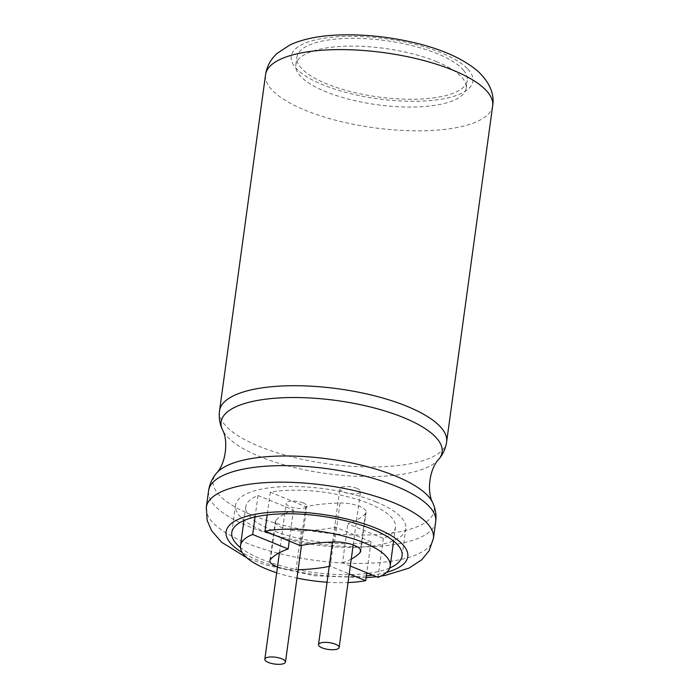 <?xml version="1.0" encoding="UTF-8"?>
<svg xmlns="http://www.w3.org/2000/svg" width="699" height="699" viewBox="0 0 699 699"><rect width="100%" height="100%" fill="white"/><g stroke="black" fill="none" stroke-linecap="round" stroke-linejoin="round"><path stroke-width="0.52" stroke-dasharray="3.5 2.62" d="M389.701 568.007A85.96 28.414 7.8 0 1 368.233 573.355M366.678 573.547A85.96 28.414 7.8 0 1 240.456 547.57M463.463 70.197A85.96 28.414 7.8 0 1 467.229 80.455A85.96 28.414 7.8 0 1 378.211 96.943A85.96 28.414 7.8 0 1 296.9 57.126A85.96 28.414 7.8 0 1 394.315 41.94A85.96 28.414 7.8 0 1 437.417 53.744A85.96 28.414 7.8 0 1 463.463 70.197M376.027 501.908A85.96 28.414 7.8 0 1 405.839 528.61A85.96 28.414 7.8 0 1 316.822 545.098A85.96 28.414 7.8 0 1 235.511 505.281A85.96 28.414 7.8 0 1 286.739 486.539A85.96 28.414 7.8 0 1 376.027 501.908M436.351 61.547A85.96 28.414 7.8 0 1 466.154 88.249A85.96 28.414 7.8 0 1 377.137 104.736A85.96 28.414 7.8 0 1 295.834 64.92A85.96 28.414 7.8 0 1 347.062 46.178A85.96 28.414 7.8 0 1 436.351 61.547M340.029 503.018A18.751 6.195 7.8 0 1 366.093 512.201A18.751 6.195 7.8 0 1 365.498 513.433A114.61 37.877 7.8 0 1 347.857 523.874L383.34 538.37A75.536 24.963 -172.2 0 0 395.512 527.203A75.536 24.963 -172.2 0 0 352.541 498.046A75.536 24.963 -172.2 0 0 270.312 492.183L305.786 506.679A114.61 37.877 7.8 0 1 340.029 503.018L334.69 541.987M371.038 541.716L335.555 527.221A114.61 37.877 7.8 0 1 301.321 530.873A18.751 6.195 7.8 0 1 275.257 521.699A18.751 6.195 7.8 0 1 275.843 520.467A114.61 37.877 7.8 0 1 293.484 510.025L258.01 495.521A75.536 24.963 -172.2 0 0 245.838 506.696A75.536 24.963 -172.2 0 0 288.809 535.853A75.536 24.963 -172.2 0 0 371.038 541.716L366.783 572.761M305.786 506.679L300.448 545.648M270.312 492.183L267.193 514.91M383.34 538.37L378.002 577.348M350.304 566.024L342.519 562.844L347.857 523.874M351.256 559.121A114.61 37.877 7.8 0 1 342.519 562.844M335.555 527.221L330.216 566.19L349.22 573.949M276.673 572.769A75.536 24.963 -172.2 0 0 296.979 578.09M327.053 582.206A75.536 24.963 -172.2 0 0 348.041 582.547M258.01 495.521L255.065 516.989M293.484 510.025L289.237 541.07M298.115 569.781A114.61 37.877 7.8 0 1 295.983 569.842A18.751 6.195 7.8 0 1 277.477 566.906M330.216 566.19A114.61 37.877 7.8 0 1 329.22 566.391M303.217 502.931A10.415 3.443 7.8 0 1 306.826 506.172A10.415 3.443 7.8 0 1 296.035 508.173A10.415 3.443 7.8 0 1 286.179 503.341A10.415 3.443 7.8 0 1 292.392 501.069A10.415 3.443 7.8 0 1 303.217 502.931M356.892 488.348A10.415 3.443 7.8 0 1 360.501 491.58A10.415 3.443 7.8 0 1 349.718 493.581A10.415 3.443 7.8 0 1 339.863 488.758A10.415 3.443 7.8 0 1 346.066 486.487A10.415 3.443 7.8 0 1 356.892 488.348M386.617 572.341A91.691 30.302 7.8 0 1 372.654 575.163M366.355 575.897A91.691 30.302 7.8 0 1 242.265 552.568M433.424 538.352A114.61 37.877 7.8 0 1 314.733 560.327A114.61 37.877 7.8 0 1 206.327 507.238M435.687 521.795A114.61 37.877 7.8 0 1 316.997 543.77A114.61 37.877 7.8 0 1 208.59 490.689M432.838 502.948A111.534 36.864 7.8 0 1 318.604 532.035A111.534 36.864 7.8 0 1 216.41 473.302M438.815 459.278A111.534 36.864 7.8 0 1 326.616 473.581A111.534 36.864 7.8 0 1 222.396 429.632M446.635 441.89A114.61 37.877 7.8 0 1 327.945 463.865A114.61 37.877 7.8 0 1 219.538 410.776M492.673 105.785A114.61 37.877 7.8 0 1 373.982 127.76A114.61 37.877 7.8 0 1 265.576 74.671M467.78 69.026A91.691 30.302 7.8 0 1 397.084 100.761A91.691 30.302 7.8 0 1 291.134 57.458A91.691 30.302 7.8 0 1 398.622 40.76A91.691 30.302 7.8 0 1 467.78 69.026M365.498 513.433L360.518 549.825M275.843 520.467L270.504 559.436M301.321 530.873L295.983 569.842M380.798 576.133L376.49 576.727M366.11 577.715L314.384 575.758L265.576 564.958L246.852 557.785M402.1 555.897L405.839 528.61M231.771 532.559L235.511 505.281M466.154 88.249L467.229 80.455M295.834 64.92L296.9 57.126M360.754 551.17L366.093 512.201M395.512 527.203L393.616 541.043M245.838 506.696L243.934 520.545M269.919 560.668L275.257 521.699M301.444 545.447L306.826 506.172M279.417 552.717L286.179 503.341M353.196 544.932L360.501 491.58M332.558 542.057L339.863 488.758"/><path stroke-width="1.05" d="M240.456 547.57A85.96 28.414 7.8 0 1 231.771 532.559A85.96 28.414 7.8 0 1 329.185 517.374A85.96 28.414 7.8 0 1 372.296 529.187A85.96 28.414 7.8 0 1 398.343 545.631A85.96 28.414 7.8 0 1 402.1 555.897A85.96 28.414 7.8 0 1 389.701 568.007M368.233 573.355A85.96 28.414 7.8 0 1 366.678 573.547M267.193 514.91L264.973 531.153L300.448 545.648A114.61 37.877 7.8 0 1 334.69 541.987A18.751 6.195 7.8 0 1 360.754 551.17A18.751 6.195 7.8 0 1 360.16 552.402A114.61 37.877 7.8 0 1 351.256 559.121M350.304 566.024L378.002 577.348A75.536 24.963 -172.2 0 0 390.173 566.173A75.536 24.963 -172.2 0 0 347.202 537.015A75.536 24.963 -172.2 0 0 264.973 531.153M349.22 573.949L365.699 580.686L366.783 572.761M255.065 516.989L252.671 534.49A75.536 24.963 -172.2 0 0 240.5 545.666A75.536 24.963 -172.2 0 0 276.673 572.769M296.979 578.09A75.536 24.963 -172.2 0 0 327.053 582.206M348.041 582.547A75.536 24.963 -172.2 0 0 365.699 580.686M252.671 534.49L288.145 548.995L289.237 541.07M277.477 566.906A18.751 6.195 7.8 0 1 269.919 560.668A18.751 6.195 7.8 0 1 270.504 559.436A114.61 37.877 7.8 0 1 288.145 548.995M329.22 566.391A114.61 37.877 7.8 0 1 298.115 569.781M281.863 658.816A10.415 3.443 7.8 0 1 285.472 662.049A10.415 3.443 7.8 0 1 274.681 664.05A10.415 3.443 7.8 0 1 264.825 659.227A10.415 3.443 7.8 0 1 271.037 656.955A10.415 3.443 7.8 0 1 281.863 658.816M335.537 644.225A10.415 3.443 7.8 0 1 339.155 647.466A10.415 3.443 7.8 0 1 328.364 649.458A10.415 3.443 7.8 0 1 318.508 644.635A10.415 3.443 7.8 0 1 324.712 642.364A10.415 3.443 7.8 0 1 335.537 644.225M242.265 552.568A91.691 30.302 7.8 0 1 240.543 518.352A91.691 30.302 7.8 0 1 333.493 516.203A91.691 30.302 7.8 0 1 402.65 544.46A91.691 30.302 7.8 0 1 386.617 572.341M372.654 575.163A91.691 30.302 7.8 0 1 366.355 575.897M246.852 557.785L221.6 542.258L211.675 530.777L207.149 520.371L206.327 507.238A114.61 37.877 7.8 0 1 352.943 490.279A114.61 37.877 7.8 0 1 422.1 518.544A114.61 37.877 7.8 0 1 433.424 538.352L429.116 550.742L421.715 559.777L408.976 568.121L385.245 575.382L380.798 576.133M206.327 507.238L208.59 490.689A114.61 37.877 7.8 0 1 355.206 473.73A114.61 37.877 7.8 0 1 424.363 501.987A114.61 37.877 7.8 0 1 435.687 521.795L433.424 538.352M208.59 490.689C209.525 484.232 212.129 478.439 216.41 473.302A111.534 36.864 7.8 0 1 354.515 463.586A111.534 36.864 7.8 0 1 423.664 491.851A111.534 36.864 7.8 0 1 432.838 502.948C435.573 509.047 436.526 515.329 435.687 521.795M216.41 473.302C225.585 464.258 228.8 440.789 222.396 429.632A111.534 36.864 7.8 0 1 362.519 405.132A111.534 36.864 7.8 0 1 431.676 433.397A111.534 36.864 7.8 0 1 438.815 459.278C429.64 468.304 426.425 491.773 432.838 502.948M222.396 429.632C219.652 423.533 218.7 417.251 219.538 410.776A114.61 37.877 7.8 0 1 366.154 393.817A114.61 37.877 7.8 0 1 435.311 422.082A114.61 37.877 7.8 0 1 446.635 441.89C445.7 448.339 443.096 454.14 438.815 459.278M219.538 410.776L265.576 74.671A114.61 37.877 7.8 0 1 412.2 57.711A114.61 37.877 7.8 0 1 481.349 85.977A114.61 37.877 7.8 0 1 492.673 105.785L446.635 441.89M360.518 549.825L360.16 552.402M376.49 576.727L366.11 577.715M492.673 105.785C494.63 93.771 489.562 82.115 477.461 70.817C460.676 56.942 436.22 46.824 404.101 40.472C382.056 36.13 360.623 34.295 339.793 34.95C319.819 35.562 303.244 38.873 290.068 44.876L277.241 53.281C270.731 59.197 266.843 66.326 265.576 74.671M393.616 541.043L390.173 566.173M243.934 520.545L240.5 545.666M285.472 662.049L301.444 545.447M264.825 659.227L279.417 552.717M339.155 647.466L353.196 544.932M318.508 644.635L332.558 542.057"/></g></svg>
